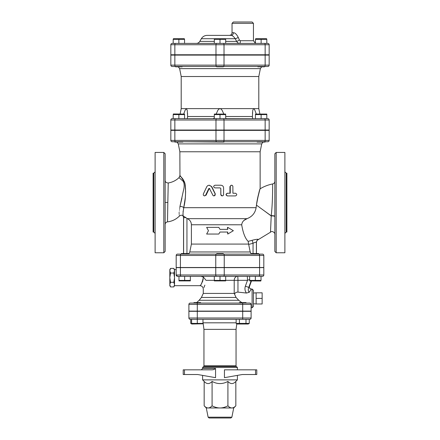 <?xml version="1.0" encoding="UTF-8"?>
<svg xmlns="http://www.w3.org/2000/svg" width="440" height="440" viewBox="0 0 440 440"><rect width="100%" height="100%" fill="white"/><g stroke="black" fill="none" stroke-linecap="round" stroke-linejoin="round"><path stroke-width="0.66" d="M174.851 55.11L174.851 65.148A1.337 0.671 -90 0 0 175.522 66.484L175.527 66.82L182.215 66.82L182.215 66.484L257.785 66.484L257.785 66.82L264.473 66.82L264.473 66.484L267.828 66.484A1.337 1.337 0 0 0 269.165 65.148L269.165 55.11L170.836 55.11L170.836 65.148A1.337 1.337 0 0 0 172.172 66.484L216.651 66.484L216.656 66.82L223.344 66.82L223.344 66.484L264.478 66.484A1.337 0.671 -90 0 0 265.149 65.148L170.836 65.148A1.337 1.337 0 0 0 172.172 66.484A1.337 1.337 0 0 1 170.836 65.148M259.457 66.484L264.473 66.484M261.129 39.325L261.129 43.406L266.816 43.406L266.816 39.325L255.442 39.325L255.442 43.406M255.613 38.726L266.651 38.726M178.871 39.325L178.871 43.406L173.184 43.406L173.184 39.325L184.558 39.325L184.558 43.406L214.313 43.406L214.313 39.325L225.687 39.325L225.687 43.406L220 43.406L220 39.325M173.349 38.726L184.388 38.726M216.656 54.775L216.656 55.11M207.141 35.376L231.072 35.376L207.141 35.376C204.611 35.464 202.681 36.575 201.344 38.726L235.213 38.726A2.673 0.572 152 0 0 238.233 37.384C236.665 34.309 235.054 32.752 233.409 32.703L232.04 32.703C231.88 34.325 230.989 35.217 229.367 35.376L231.072 35.376A2.673 2.332 90 0 0 233.409 32.703M231.072 35.376C232.348 35.415 233.728 36.526 235.213 38.726L236.671 41.398A2.673 0.429 150.2 0 0 239.415 40.062L238.233 37.384L239.415 40.062L240.356 40.727A2.673 0.6 90 0 1 239.762 43.406C238.425 43.373 237.397 42.708 236.671 41.398L225.687 41.398M239.756 43.406L239.124 43.34M172.172 43.406A1.337 1.337 0 0 0 170.836 44.742L174.851 44.742A1.337 0.671 -90 0 1 175.522 43.406L172.172 43.406M170.836 44.742L170.836 54.775L269.165 54.775L269.165 44.742A1.337 1.337 0 0 0 267.828 43.406L175.522 43.406M252.109 22L233.376 22L232.04 23.337L253.446 23.337L252.109 22M214.313 280.335L206.041 280.335C202.741 291.632 202.741 291.632 206.041 280.335L203.445 277.079C202.527 281.974 201.366 284.834 199.953 285.665C201.014 285.439 202.18 282.579 203.445 277.079L200.833 276.326L214.313 276.326L200.849 276.326M258.907 276.326L262.477 276.326A1.337 1.337 0 0 0 263.813 274.984L180.422 274.984A1.337 0.671 90 0 0 181.093 276.326L258.907 276.326A1.337 0.671 -90 0 0 259.578 274.984L259.578 267.625L263.813 267.625L263.813 274.984M177.524 276.326L176.187 274.984A1.337 1.337 0 0 0 177.524 276.326L181.093 276.326M249.651 276.326L249.651 280.401L261.024 280.401L261.024 276.326L225.687 276.326L225.687 280.401L214.313 280.401L214.313 276.326L225.687 276.326M237.617 276.326A4.015 3.41 -90 0 0 234.207 280.335L247.495 280.335L245.361 286.209L248.787 287.353C247.973 289.581 248.122 291.236 249.238 292.303L246.428 293.046L237.963 292.116L237.963 280.335A4.015 0.352 -90 0 0 237.617 276.326L239.245 276.326M178.976 276.326L190.35 276.326L190.35 280.401L178.976 280.401L178.976 276.326M176.193 275.143L176.286 275.49M176.462 275.803L176.919 276.177M180.422 267.625L180.422 274.984L176.187 274.984L176.187 267.625L259.578 267.625M267.828 118.657L175.522 118.657A1.337 0.671 -90 0 0 174.851 119.999L174.851 130.031L170.836 130.031L170.836 119.999L269.165 119.999A1.337 1.337 0 0 0 267.828 118.657A1.337 1.337 0 0 1 269.165 119.999L269.165 130.031L174.851 130.031L174.856 130.367L269.165 130.367L269.165 140.399L265.149 140.399A1.337 0.671 90 0 1 264.478 141.735L223.35 141.735A1.337 0.671 -90 0 0 224.015 140.399L215.985 140.399A1.337 0.671 -90 0 0 216.651 141.735L174.856 141.735L257.142 141.735L257.12 142.071L265.144 142.071L265.144 141.735L257.142 141.735L265.144 141.735M174.856 141.735L174.856 142.071L174.856 141.735L217.63 141.735M174.856 142.071L182.881 142.071L182.859 141.735L224.015 142.071L224.015 141.735M263.038 142.071L261.712 143.886L260.134 151.773L179.867 151.773L179.955 175.791M255.442 114.076L266.816 114.076M255.442 118.657L255.442 114.582L266.816 114.582L266.816 118.657L261.129 118.657L261.129 114.582M178.871 114.582L178.871 118.657L173.184 118.657L173.184 114.582L184.558 114.582L184.558 118.657M173.349 113.977L184.558 114.076M264.478 141.735L267.828 141.735A1.337 1.337 0 0 0 269.165 140.399A1.337 1.337 0 0 1 267.828 141.735A1.337 1.337 0 0 0 269.165 140.399L269.165 130.367M172.172 141.735L175.522 141.735A1.337 0.671 -90 0 1 174.851 140.399L170.836 140.399A1.337 1.337 0 0 0 172.172 141.735A1.337 1.337 0 0 1 170.836 140.399L170.836 130.367L174.851 130.367L174.851 140.399L215.985 140.399L215.985 119.999A1.337 0.671 -90 0 1 216.651 118.657M214.313 114.076L225.687 114.076M214.313 114.582L225.687 114.582L225.687 118.657L214.313 118.657L214.313 114.582M220 118.657L220 114.582M183.722 113.977L185.136 110.176L186.401 108.625L187.275 110.473L187.566 115.753L187.523 113.256M187.566 115.753L187.561 116.507C187.622 117.821 187.369 118.542 186.797 118.657M214.313 118.058L212.944 118.657L214.313 118.657M252.434 118.657L226.628 118.586M216.178 113.977L217.91 110.176L218.818 109.12L220 108.625L220.853 108.878L221.964 109.989L223.823 113.977M226.232 118.421L227.056 118.657M253.204 118.657C252.621 118.514 252.368 117.794 252.439 116.507L252.692 110.693L253.418 108.675L254.062 108.878L254.777 109.989L256.278 113.977M252.511 112.591L252.478 113.256M258.797 76.516L260.376 68.635L179.625 68.635L181.203 76.516L258.797 76.516L258.797 108.625L181.203 108.625L180.131 113.977M175.522 118.657L172.172 118.657A1.337 1.337 0 0 0 170.836 119.999A1.337 1.337 0 0 1 172.172 118.657M260.376 68.635L261.701 66.82M265.149 55.11L265.149 65.148L269.165 65.148A1.337 1.337 0 0 1 267.828 66.484A1.337 1.337 0 0 0 269.165 65.148L269.165 55.11M176.187 255.453A1.337 1.337 0 0 1 177.524 254.117A1.337 1.337 0 0 0 176.187 255.453L176.187 267.493L263.813 267.493L263.813 255.453A1.337 1.337 0 0 0 262.477 254.117L177.524 254.117A1.337 1.337 0 0 0 176.187 255.453L224.24 255.453A1.337 0.671 -90 0 0 223.57 254.117M188.007 254.117L188.007 253.578L181.319 253.578L181.319 254.117L251.994 254.117L251.994 253.578L258.682 253.578L258.682 254.117L251.994 254.117M184.476 369.837L211.294 369.837C212.966 369.919 214.39 369.474 215.556 368.5L215.556 377.674L197.698 374.523L184.476 374.523L184.476 369.837L183.211 369.837L183.211 374.523L184.476 374.523M203.61 366.493L202.609 367.499L237.391 367.499L236.39 366.493L203.61 366.493L235.384 366.493L236.055 365.827L203.946 365.827L204.617 366.493M202.609 375.386L202.609 379.874L237.391 379.874L237.391 375.386M255.525 374.523L242.303 374.523L224.444 377.674L224.444 369.837L255.525 369.837L255.525 374.523L256.79 374.523L256.79 369.837L255.525 369.837M237.391 367.499L237.391 369.837M237.391 379.874L235.835 381.431L235.835 405.845C234.416 407.275 233.101 407.979 231.875 407.968L220 407.968C222.448 407.979 225.082 407.275 227.915 405.845C229.334 407.275 230.654 407.979 231.875 407.968L233.712 407.968L231.869 417.192L230.885 418L209.115 418L230.885 418M216.612 418L211.888 418M224.543 418L223.388 418M220 407.968L206.288 407.968L204.166 405.845C205.585 407.275 206.899 407.979 208.126 407.968C209.347 407.979 210.667 407.275 212.086 405.845C214.918 407.275 217.553 407.979 220 407.968M235.835 381.431C233.195 384.285 230.555 384.285 227.915 381.431C222.64 384.285 217.36 384.285 212.086 381.431C209.446 384.285 206.806 384.285 204.166 381.431L204.166 405.845M212.086 381.431L212.086 405.845M227.915 381.431L227.915 405.845M236.055 365.827L236.055 329.368L203.946 329.368L203.946 365.827M246.048 303.077L246.048 302.61L239.36 302.61L239.36 303.077L200.64 303.077L200.64 302.61L193.952 302.61L193.952 303.077M191.609 319.336L191.609 323.411L202.983 323.411L202.983 319.336M203.203 323.791L191.78 324.016L190.729 323.411L191.609 323.807M236.137 319.336L236.137 323.411L249.271 323.411L249.271 319.336M249.271 323.411L248.221 324.016L237.188 324.016L236.137 323.411M239.421 319.336L239.421 323.411M245.988 319.336L245.988 323.411M251.103 317.999A1.337 1.337 0 0 1 249.766 319.336A1.337 1.337 0 0 0 251.103 317.999L197.296 317.999L197.296 319.336L249.766 319.336A1.337 1.337 0 0 0 251.103 317.999L251.103 311.305L188.898 311.305L188.898 317.999A1.337 1.337 0 0 0 190.234 319.336L197.296 319.336L197.296 323.411M190.729 319.336L190.729 323.411M236.055 329.368L236.797 323.791M188.958 253.424L188.007 253.974L189.085 253.297L189.728 252.23L191.4 244.079L248.6 244.079L248.138 241.34C245.196 238.458 243.045 232.936 241.692 224.763C242.094 221.848 243.887 219.813 247.071 218.664C252.197 216.634 255.211 212.977 256.119 207.686L256.454 205.139L264.314 210.848L256.454 205.139C258.308 194.832 259.534 189.387 260.134 188.804C260.315 188.221 257.483 196.334 256.454 205.139L257.307 199.727L259.606 190.454M250.646 252.978L250.206 251.966L250.811 253.187L251.994 253.974M189.794 251.966L250.206 251.966L248.6 244.079M165.149 222.602L165.149 202.433L167.827 202.433L168.234 182.969C172.387 182.292 175.989 180.51 179.042 177.623L183.216 181.34C184.465 183.601 184.498 186.84 183.321 191.059L179.965 206.443C178.833 219.28 178.833 219.28 179.965 206.448A2.673 1.127 -167.3 0 1 183.733 207.686C182.969 212.603 182.804 215.353 183.233 215.924L187.396 218.664C189.937 219.918 191.274 221.947 191.4 224.763L191.4 244.079M218.801 227.359L220 229.367L218.801 227.359L206.641 227.359L208.461 230.703L206.641 234.047L218.801 234.047L220 232.04L218.801 234.047M227.502 229.367L227.502 227.359L227.761 229.367L220 229.367M220 232.04L227.761 232.04L227.761 234.047L227.502 232.04M190.234 303.077A1.337 1.337 0 0 0 188.898 304.42A1.337 1.337 0 0 1 190.234 303.077A1.337 1.337 0 0 0 188.898 304.42L251.103 304.42A1.337 1.337 0 0 0 251.103 304.414L251.103 311.108L188.898 311.108L188.898 304.42A1.337 1.337 0 0 1 190.234 303.077L249.766 303.077L250.822 303.595M223.344 254.117L223.344 253.578L216.656 253.578L216.656 254.117M190.35 280.907L178.976 280.907M225.687 280.907L214.313 280.907M260.854 281.006L249.651 280.907M184.663 276.326L184.663 280.401M220 276.326L220 280.401M255.338 276.326L255.338 280.401M262.141 298.397L262.141 292.815L256.124 292.815L256.124 298.397L262.141 298.397L262.141 303.985L256.124 303.985L256.124 298.397M253.446 303.749L256.124 303.985M174.515 284.488L173.8 282.293L174.515 277.904L174.515 285.687L173.8 286.924L174.515 284.73M173.8 273.031L174.515 270.837L174.515 277.415L173.8 273.031L170.544 273.031L169.829 277.415L169.829 270.837L170.544 273.031M176.187 269.632L174.515 269.632L174.515 270.589L173.8 268.395L170.544 268.395L169.829 270.589L169.829 269.632L170.544 268.395M170.544 286.924L169.829 285.687L169.829 284.73L170.544 286.924L173.8 286.924M170.544 282.293L169.829 284.488L169.829 277.904L170.544 282.293L173.8 282.293M169.829 277.415L169.829 277.904M174.515 277.415L174.515 277.904M237.963 292.116C236.214 292.105 235.076 292.793 234.548 294.168L234.207 293.425L234.207 280.335L225.687 280.335M247.143 276.326A4.015 0.352 90 0 1 247.495 280.335L249.651 279.466M251.438 281.006L249.502 286.347C249.161 287.92 249.761 288.833 251.295 289.102L251.07 289.058C249.662 288.547 249.139 287.645 249.508 286.358L248.787 287.353L251.086 281.006M236.044 297.457L234.548 294.168M204.875 285.142L203.957 287.518M249.238 292.303L251.295 289.102M241.813 302.61L238.728 300.289L236.077 297.479L201.416 297.479L203.274 293.425L234.207 293.425M238.728 300.289L199.149 300.289L196.636 302.61M248.666 244.387A55.083 55.083 0 0 0 253.049 243.243C254.969 242.292 256.08 242.033 256.388 242.468L256.388 242.468A3.344 3.328 -34.1 0 1 258.39 239.421L258.39 239.421C257.84 239.074 255.756 239.36 252.148 240.284A51.992 51.992 0 0 1 248.138 241.34M191.4 224.763L241.692 224.785M187.396 218.664L247.071 218.664L244.118 220.347M249.15 217.718L247.121 218.647M271.221 215.963L270.496 232.139L271.221 215.963L264.314 210.848L271.221 215.963A2.673 0.754 0 0 1 274.852 216.667M270.903 222.695L271.04 219.83M185.251 198.033L183.733 207.686C185.691 199.645 186.06 191.395 184.828 182.947C181.467 177.347 179.828 174.95 179.922 175.758C179.944 176.682 183.607 177.562 185.251 185.053C185.933 192.94 185.427 200.486 183.733 207.686L183.573 208.362M183.134 211.139L183.079 211.822M183.056 214L183.095 214.671M201.432 283.624L202.015 282.651M202.4 281.919L202.763 281.1M203.137 279.994L203.22 279.68M183.233 215.924L183.612 217.668L183.612 253.578M183.546 253.578L183.546 217.668L182.985 215.815C181.935 214.962 180.752 215.034 179.427 216.04L179.333 215.49M179.201 214.412L179.146 213.67M179.119 212.883L179.119 212.427M251.103 304.42A1.337 1.337 0 0 0 249.766 303.077M253.446 298.397L253.446 290.373L252.109 289.031L252.109 307.764L253.446 306.427L253.446 298.397M179.971 206.437L181.94 198.154M180.29 176.171L180.956 176.919M181.005 176.979L182.039 178.184M182.732 179.042L183.2 179.674M184.371 181.671L184.553 182.111M184.806 182.853L185.026 183.755M185.157 184.459L185.581 189.178M185.609 191.301L185.565 193.435M260.134 151.773L260.134 188.793C264.038 186.445 268.224 184.828 272.696 183.942C274.038 183.579 274.758 182.705 274.852 181.319M222.211 195.921L220.803 194.579L220.803 188.562L220.132 187.891L220.831 188.562L220.864 194.887L221.37 195.641L222.211 195.921L223.152 195.558L223.581 194.755L223.591 187.891C223.427 186.269 222.508 185.378 220.831 185.218L214.968 185.218C213.202 186.109 213.202 187 214.968 187.891L220.138 187.891M235.01 195.921L227.315 195.921C225.615 195.024 225.615 194.134 227.315 193.243L229.928 193.243L229.928 186.555L231.22 185.218L232.293 185.416L232.881 186.252L232.914 193.243L235.01 193.243M209.138 185.218L211.827 186.72L215.325 193.996L214.137 195.921L213.07 195.613L209.44 188.507L208.84 188.507L205.491 195.426L204.369 195.916L203.346 195.179L203.308 194.073L206.866 186.522L207.834 185.559L209.27 185.218L211.332 186.346L215.21 194.073L215.078 195.327L213.939 195.921M209.781 188.507L209.198 188.507L206.113 195.168L204.49 195.921M232.914 193.243L235.51 193.243C237.155 194.134 237.155 195.024 235.51 195.921L227.563 195.921C225.803 195.024 225.803 194.134 227.563 193.243L230.263 193.243L230.28 186.335L230.714 185.548L231.594 185.218M227.761 234.047L233.36 230.703L227.761 227.359M167.827 202.433L167.508 221.87C172.145 221.276 176.115 219.329 179.427 216.04M165.149 180.329C165.176 181.984 166.205 182.864 168.234 182.969L168.152 186.703M168.124 187.704L168.119 188.023M165.149 251.438L165.149 153.774L163.812 152.438L163.812 252.775L165.149 251.438M271.233 215.842L271.233 215.848C273.301 215.727 274.511 215.952 274.852 216.53M274.852 216.392A2.673 0.721 0 0 0 271.221 215.721C272.91 201.372 272.558 183.788 272.696 183.942C272.558 183.772 272.91 201.372 271.221 215.721M274.852 153.774L274.852 251.438L276.188 252.775L276.188 152.438L274.852 153.774M274.852 228.624L274.852 234.641M253.049 253.578L253.049 243.243L252.148 240.284M276.188 252.775L284.884 252.775L284.884 152.438L276.188 152.438M286.226 173.173L286.891 173.173L286.891 232.04L286.226 232.04L286.226 173.173L284.884 171.837M163.812 152.438L155.117 152.438L155.117 252.775L163.812 252.775M153.774 232.04L153.774 173.173L153.109 173.173L153.109 232.04L153.774 232.04L155.117 233.376M271.216 215.837L264.314 210.848M214.313 41.398L199.799 41.398C199.001 42.686 197.84 43.357 196.328 43.406M255.442 43.318L253.446 40.727L240.356 40.727M174.851 54.775L174.851 44.742L215.985 44.742A1.337 0.671 -90 0 1 216.651 43.406M215.985 54.775L215.985 44.742L224.015 44.742A1.337 0.671 -90 0 0 223.35 43.406M224.015 54.775L224.015 44.742L265.149 44.742A1.337 0.671 -90 0 0 264.478 43.406M265.149 54.775L265.149 44.742L269.165 44.742M179.867 151.773L178.288 143.886L261.712 143.886M252.439 116.507L225.687 116.507M214.313 116.507L187.561 116.507M216.651 66.484A1.337 0.671 -90 0 1 215.985 65.148L215.985 55.11M223.35 66.484A1.337 0.671 -90 0 0 224.015 65.148L224.015 55.11M264.478 118.657A1.337 0.671 -90 0 1 265.149 119.999L265.149 140.399L224.015 140.399L224.015 119.999A1.337 0.671 -90 0 0 223.35 118.657M215.556 368.5L202.609 368.5L201.273 369.837M231.869 417.192L208.131 417.192L209.115 418M203.946 329.368L203.071 322.817L236.137 322.817M190.234 319.336A1.337 1.337 0 0 1 188.898 317.999L197.296 317.999L197.296 311.305M242.704 311.305L242.704 319.336M256.119 207.686L183.733 207.686M245.361 286.209C244.574 288.668 244.931 290.95 246.428 293.046M183.546 217.668L185.543 217.668M216.431 276.326A1.337 0.671 -90 0 1 215.76 274.984L215.76 267.625M223.57 276.326A1.337 0.671 -90 0 0 224.24 274.984L224.24 267.625M197.296 311.108L197.296 303.077M242.704 311.108L242.704 303.077M211.827 186.72L211.552 186.72M206.113 195.168L205.651 195.168M229.928 186.555L230.263 186.555M186.951 253.578L186.951 218.455M256.388 253.578L256.388 242.468M216.431 254.117A1.337 0.671 90 0 0 215.76 255.453L215.76 267.493M181.093 254.117A1.337 0.671 90 0 0 180.422 255.453L180.422 267.493M224.24 267.493L224.24 255.453L259.578 255.453A1.337 0.671 -90 0 0 258.907 254.117M259.578 267.493L259.578 255.453L263.813 255.453M257.785 54.775L257.785 55.11M264.473 54.775L264.473 55.11M175.527 54.775L175.527 55.11L175.527 54.775M182.215 54.775L182.215 55.11M175.527 66.484L175.527 66.82M223.344 54.775L223.344 55.11M201.344 38.726L199.799 41.398M253.446 40.727L253.446 23.337M232.04 32.703L232.04 23.337M257.12 130.031L257.12 130.367M174.856 130.031L174.856 130.367M182.881 130.031L182.881 130.367M178.288 143.886L176.963 142.071M258.797 108.625L259.87 113.977M179.625 68.635L178.299 66.82M181.203 76.516L181.203 108.625M202.609 367.499L202.609 368.5M208.131 417.192L206.288 407.968M233.712 407.968L235.835 405.845M204.166 381.431L202.609 379.874M203.071 322.817L202.983 322.35M253.446 293.046L256.124 292.815M174.515 269.632L173.8 268.395M249.508 286.358L251.449 281.006M203.274 293.425L203.274 289.031C203.077 287.001 201.965 285.885 199.931 285.687L174.515 285.687M251.103 307.764L252.109 307.764M250.943 289.031L252.109 289.031M256.454 253.578L256.454 242.578C256.52 241.159 257.186 240.141 258.456 239.514L270.496 232.194C272.492 229.999 275.501 233.723 274.852 234.273M199.149 300.289L201.416 297.479M179.042 177.623L179.867 175.692M165.149 224.527C165.264 223.047 166.056 222.156 167.508 221.87M286.226 232.04L284.884 233.376M153.774 173.173L155.117 171.837"/></g></svg>
